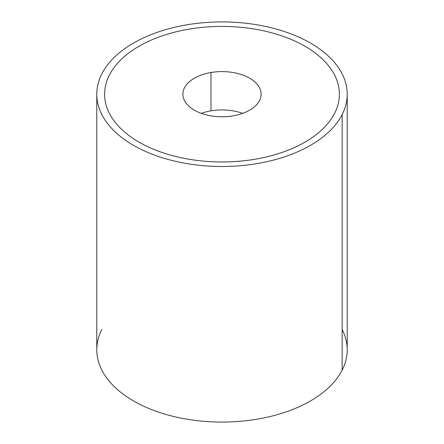 <?xml version="1.0" encoding="UTF-8"?>
<svg xmlns="http://www.w3.org/2000/svg" width="444" height="444" viewBox="0 0 444 444"><rect width="100%" height="100%" fill="white"/><g stroke="black" fill="none" stroke-linecap="round" stroke-linejoin="round"><path stroke-width="0.67" d="M347.214 94.206L347.214 349.794A125.214 72.289 180 0 1 342.146 370.146L342.146 114.558A125.214 72.289 0 0 0 347.214 94.206A125.214 72.289 0 0 0 239.81 22.65A125.214 72.289 0 0 0 101.854 73.854A125.214 72.289 0 0 0 96.786 94.206A125.214 72.289 0 0 0 204.19 165.762A125.214 72.289 0 0 0 342.146 114.558L342.146 370.146A125.214 72.289 0 0 0 342.146 329.442M101.854 329.442A125.214 72.289 0 0 0 186.746 419.164A125.214 72.289 0 0 0 342.146 370.146A125.214 72.289 180 0 1 204.19 421.35A125.214 72.289 180 0 1 96.786 349.794L96.786 94.206M342.146 114.558A125.214 72.289 180 0 1 186.746 163.57A125.214 72.289 180 0 1 101.854 73.854A125.214 72.289 180 0 1 257.254 24.836A125.214 72.289 180 0 1 342.146 114.558M104.612 94.2A117.388 67.771 0 0 0 138.994 142.124A117.388 67.771 0 0 0 255.05 159.235A117.388 67.771 0 0 0 305.006 142.124A117.388 67.771 0 0 0 334.637 113.287A117.388 67.771 0 0 0 339.388 94.2M233.017 115.867A39.128 22.589 180 0 1 182.873 94.189A39.128 22.589 180 0 1 210.983 72.516L210.983 110.856A39.128 22.589 0 0 0 201.293 113.359A39.128 22.589 180 0 1 210.983 110.856L210.983 72.516A39.128 22.589 180 0 1 261.127 94.189A39.128 22.589 180 0 1 233.017 115.867A39.128 22.589 0 0 0 259.546 87.834A39.128 22.589 0 0 0 210.983 72.516A39.128 22.589 0 0 0 184.454 100.549A39.128 22.589 0 0 0 233.017 115.867M242.707 113.359A39.128 22.589 0 0 0 210.983 110.856A39.128 22.589 180 0 1 242.707 113.359M188.95 29.16A117.388 67.771 180 0 1 305.006 46.27A117.388 67.771 180 0 1 334.637 113.27A117.388 67.771 180 0 1 305.006 142.113A117.388 67.771 180 0 1 255.05 159.224A117.388 67.771 180 0 1 138.994 142.113A117.388 67.771 180 0 1 109.363 75.114A117.388 67.771 180 0 1 138.994 46.27A117.388 67.771 180 0 1 188.95 29.16"/></g></svg>
